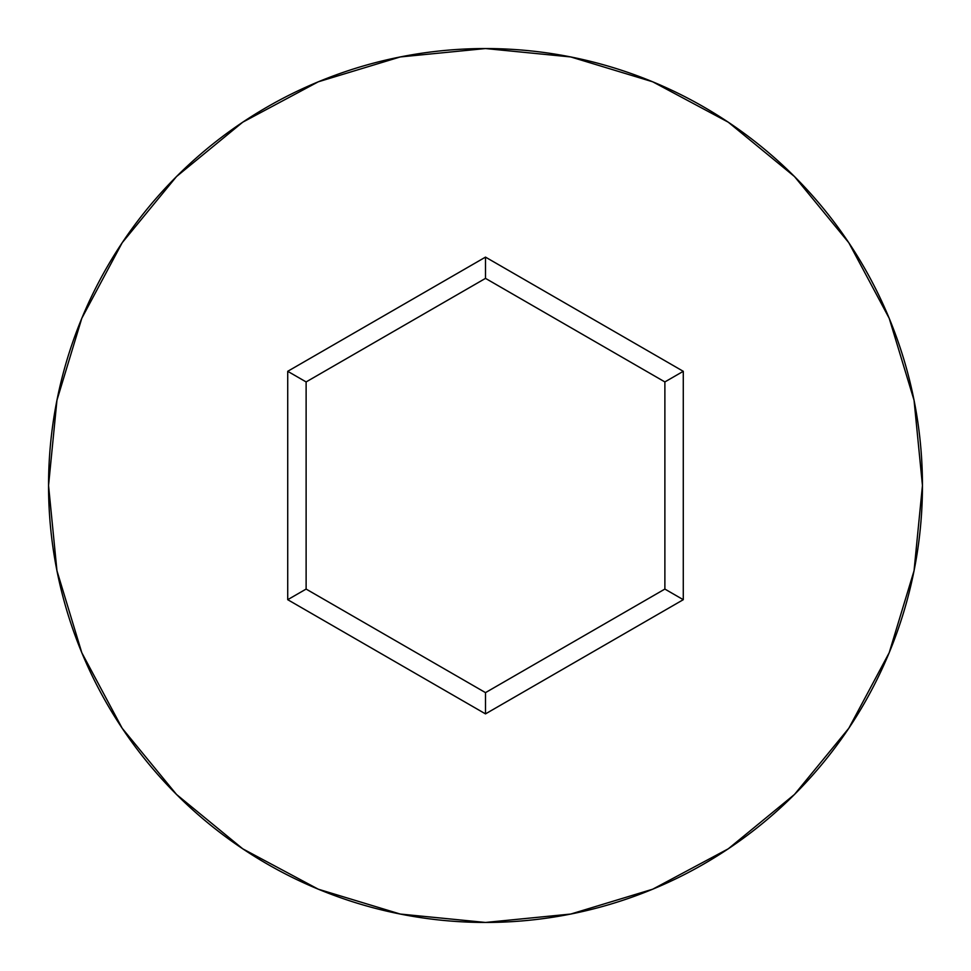 <?xml version="1.0" encoding="UTF-8"?>
<svg xmlns="http://www.w3.org/2000/svg" width="971" height="971" viewBox="0 0 971 971"><rect width="100%" height="100%" fill="white"/><g stroke="black" fill="none" stroke-linecap="round" stroke-linejoin="round"><path stroke-width="1.46" d="M48.55 485.5A436.95 436.95 0 0 1 485.5 48.55A436.95 436.95 0 0 1 922.45 485.5A436.95 436.95 0 0 0 485.5 48.55A436.95 436.95 0 0 0 48.55 485.5L56.949 570.742L81.807 652.718L122.188 728.262L176.528 794.472L242.738 848.812L318.282 889.193L400.258 914.051L485.5 922.45L570.742 914.051L652.718 889.193L728.262 848.812L794.472 794.472L848.812 728.262L889.193 652.718L914.051 570.742L922.45 485.5L914.051 400.258L889.193 318.282L848.812 242.738L794.472 176.528L728.262 122.188L652.718 81.807L570.742 56.949L485.5 48.55L400.258 56.949L318.282 81.807L242.738 122.188L176.528 176.528L122.188 242.738L81.807 318.282L56.949 400.258L48.55 485.5A436.95 436.95 0 0 0 485.5 922.45A436.95 436.95 0 0 0 922.45 485.5A436.95 436.95 0 0 1 485.5 922.45A436.95 436.95 0 0 1 48.55 485.5M485.5 713.879L287.719 599.69L287.719 371.31L485.5 257.121L683.281 371.31L683.281 599.69L485.5 713.879L683.281 599.69L683.281 371.31L664.88 381.931L664.88 589.069L485.5 692.626L306.12 589.069L306.12 381.931L485.5 278.374L664.88 381.931L664.88 589.069L683.281 599.69L664.88 589.069L485.5 692.626L485.5 713.879L485.5 692.626L306.12 589.069L287.719 599.69L485.5 713.879M664.88 381.931L683.281 371.31L485.5 257.121L485.5 278.374L664.88 381.931M485.5 278.374L485.5 257.121L287.719 371.31L306.12 381.931L485.5 278.374M306.12 381.931L287.719 371.31L287.719 599.69L306.12 589.069L306.12 381.931"/></g></svg>
